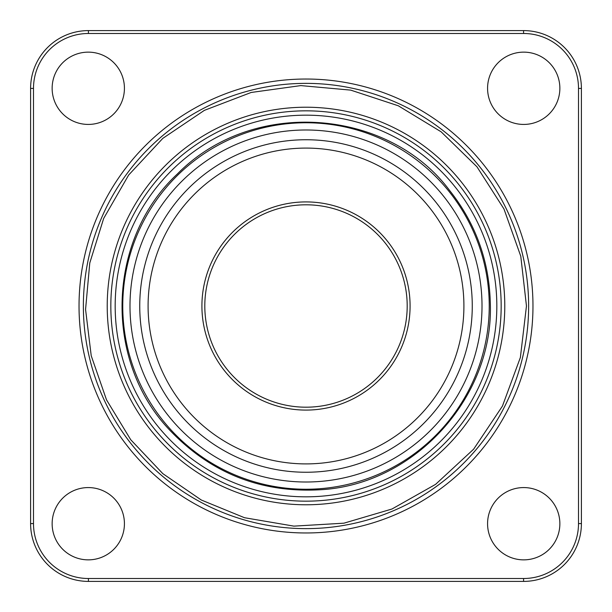 <?xml version="1.0" encoding="UTF-8"?>
<svg xmlns="http://www.w3.org/2000/svg" width="612" height="612" viewBox="0 0 612 612"><rect width="100%" height="100%" fill="white"/><g stroke="black" fill="none" stroke-linecap="round" stroke-linejoin="round"><path stroke-width="0.92" d="M306 407.194A101.194 101.194 0 0 1 218.362 255.403A101.194 101.194 0 0 1 393.638 255.403A101.194 101.194 0 0 1 306 407.194M306 410.086A104.086 104.086 0 0 0 396.14 253.957A104.086 104.086 0 0 0 215.86 253.957A104.086 104.086 0 0 0 306 410.086M306 463.904A157.904 157.904 0 0 1 169.249 227.044A157.904 157.904 0 0 1 442.751 227.044A157.904 157.904 0 0 1 306 463.904M306 472.25A166.25 166.25 0 0 0 341.473 143.575A166.25 166.25 0 0 0 239.231 458.25A166.25 166.25 0 0 0 306 472.25M52.142 88.281A36.139 36.139 0 0 1 106.35 56.985A36.139 36.139 0 0 1 106.35 119.585A36.139 36.139 0 0 1 52.142 88.281M487.573 523.719A36.139 36.139 0 0 1 541.788 492.415A36.139 36.139 0 0 1 541.788 555.015A36.139 36.139 0 0 1 487.573 523.719M52.142 523.719A36.139 36.139 0 0 1 106.35 492.415A36.139 36.139 0 0 1 106.35 555.015A36.139 36.139 0 0 1 52.142 523.719M487.573 88.281A36.139 36.139 0 0 1 541.788 56.985A36.139 36.139 0 0 1 541.788 119.585A36.139 36.139 0 0 1 487.573 88.281M83.37 306A222.63 222.63 0 0 0 306 528.63A222.63 222.63 0 0 0 528.63 306A222.63 222.63 0 0 1 306 528.63A222.63 222.63 0 0 1 83.37 306A222.63 222.63 0 0 1 306 83.37A222.63 222.63 0 0 1 528.63 306A222.63 222.63 0 0 1 306 528.63A222.63 222.63 0 0 1 83.37 306A222.63 222.63 0 0 1 306 83.37A222.63 222.63 0 0 1 528.63 306M110.833 306A195.167 195.167 0 0 1 306 110.833A195.167 195.167 0 0 1 501.167 306A195.167 195.167 0 0 0 306 110.833A195.167 195.167 0 0 0 110.833 306A195.167 195.167 0 0 0 306 501.167A195.167 195.167 0 0 0 501.167 306A195.167 195.167 0 0 0 306 110.833A195.167 195.167 0 0 0 110.833 306A195.167 195.167 0 0 0 306 501.167A195.167 195.167 0 0 0 501.167 306M306 122.76A183.24 183.24 0 0 1 489.24 306A183.24 183.24 0 0 0 306 122.76A183.24 183.24 0 0 0 122.76 306A183.24 183.24 0 0 0 306 489.24A183.24 183.24 0 0 0 489.24 306A183.24 183.24 0 0 0 306 122.76A183.24 183.24 0 0 0 122.76 306A183.24 183.24 0 0 0 306 489.24A183.24 183.24 0 0 0 489.24 306M88.426 33.492L88.426 30.6L523.574 30.6L88.426 30.6A57.826 57.826 0 0 0 30.6 88.426L30.6 523.574A57.826 57.826 0 0 0 88.426 581.4L523.574 581.4L88.426 581.4L88.426 578.508A54.935 54.935 0 0 1 33.492 523.574L33.492 88.426A54.935 54.935 0 0 1 88.426 33.492L523.574 33.492A54.935 54.935 0 0 1 578.508 88.426L578.508 523.574A54.935 54.935 0 0 1 523.574 578.508L88.426 578.508M581.4 88.426L581.4 523.574L581.4 88.426A57.826 57.826 0 0 0 523.574 30.6A57.826 57.826 0 0 1 581.4 88.426L578.508 88.426M523.574 581.4A57.826 57.826 0 0 0 581.4 523.574A57.826 57.826 0 0 1 523.574 581.4L523.574 578.508M504.778 306A198.778 198.778 0 0 0 206.611 133.852A198.778 198.778 0 0 0 206.611 478.148A198.778 198.778 0 0 0 504.778 306M79.032 306A226.968 226.968 0 0 0 419.488 502.559A226.968 226.968 0 0 0 419.488 109.441A226.968 226.968 0 0 0 79.032 306M496.829 306A190.829 190.829 0 0 1 210.589 471.263A190.829 190.829 0 0 1 210.589 140.737A190.829 190.829 0 0 1 496.829 306M482.011 306A176.011 176.011 0 0 1 217.994 458.426A176.011 176.011 0 0 1 217.994 153.574A176.011 176.011 0 0 1 482.011 306M88.426 30.6A57.826 57.826 0 0 0 30.6 88.426L33.492 88.426M33.492 523.574L30.6 523.574A57.826 57.826 0 0 0 88.426 581.4M578.508 523.574L581.4 523.574M523.574 33.492L523.574 30.6M490.288 302.588C494.236 396.821 415.127 484.245 320.971 489.715C261.515 493.218 211.194 473.459 170.014 430.427C103.206 360.912 106.679 239.567 177.358 173.992C253.353 96.711 388.865 108.936 449.529 190.355C475.555 223.25 489.141 260.658 490.288 302.588M526.465 306L520.774 256.221L503.982 209.006L476.97 166.808L441.122 131.802L398.297 105.784L350.707 90.117L300.806 85.596L251.172 92.466L204.37 110.359L162.823 138.358L128.665 175.017L103.665 218.446L89.773 262.992L85.565 309.465L91.226 355.779L106.519 399.866L130.746 439.753L162.823 473.642L201.31 500.019L244.494 517.714L293.89 526.129L343.906 523.183L391.963 509.016L435.583 484.36L473.642 449.177L502.437 406.093L520.376 357.469L526.465 306"/></g></svg>
